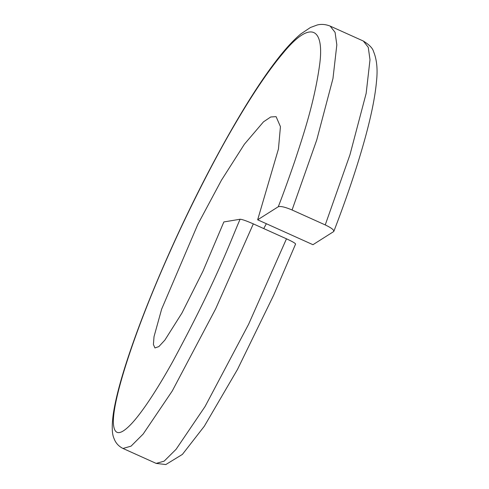<?xml version="1.0" encoding="UTF-8"?>
<svg xmlns="http://www.w3.org/2000/svg" width="489" height="489" viewBox="0 0 489 489"><rect width="100%" height="100%" fill="white"/><g stroke="black" fill="none" stroke-linecap="round" stroke-linejoin="round"><path stroke-width="0.73" d="M170.404 250.839C133.381 333.003 110.196 406.383 113.711 426.145C115.166 435.363 120.93 434.739 131.003 424.269C143.76 410.864 160.6 383.455 172.727 361.603C217.733 278.174 230.9 240.062 240.099 219.249L223.858 221.945L202.886 271.371L181.908 313.107L164.848 340.13L158.846 346.597L154.952 347.948L153.412 344.513L154.023 336.652L161.651 309.103L197.837 224.335L221.425 180.258L244.384 144.231L263.485 121.847L270.729 116.981L276.089 116.645L280.441 126.651L278.443 148.992L257.66 219.799L312.96 244.702L333.565 231.645C334.562 230.295 331.786 228.057 325.24 224.928L292.067 209.989C285.185 207.067 280.588 205.985 278.272 206.743C282.3 196.547 287.783 181.425 294.714 161.376C302.037 138.882 313.95 104.701 319.458 66.015C324.855 28.68 311.316 18.472 282.868 53.374C268.559 70.318 252.281 94.456 234.035 125.777C212.22 162.88 186.645 214.268 170.404 250.839A12.268 1.987 -155.9 0 0 170.16 251.053C157.434 279.5 146.456 306.236 137.238 331.261C124.377 366.279 116.419 393.663 113.362 413.419C111.675 425.607 111.895 433.957 114.016 438.468C115.63 442.961 118.619 446.292 122.996 448.462L156.168 463.401L164.139 461.158L176.089 449.293L205.056 406.542L248.565 324.348L286.481 238.815C293.07 241.859 296.034 243.638 295.393 244.152M286.481 238.815L253.314 223.876C246.468 220.869 242.061 219.329 240.099 219.249M263.748 228.571L266.352 223.711M278.272 206.743L257.66 219.799M122.996 448.462L131.058 446.151L143.161 434.049L172.275 390.949L215.673 308.822L253.314 223.876M292.067 209.989L316.762 139.903L332.966 78.527L336.829 44.854L335.081 32.36L330.173 26.1L363.345 41.039C369.317 44.762 372.71 48.252 373.523 51.516C376.781 59.285 377.789 69.077 376.548 80.887C375.179 96.584 371.175 116.364 364.537 140.215C356.872 167.69 346.646 198.057 333.859 231.309L333.565 231.645M325.24 224.928L349.965 154.756L366.157 93.375L370.002 59.737L368.248 47.28L363.345 41.039M156.162 463.401L165.826 464.55L182.409 454.397L204.31 426.237L237.495 369.427L273.736 295.032L295.588 244.042M330.173 26.1C323.388 23.405 318.565 24.676 317.257 24.982L310.442 27.494L300.839 33.93C292.636 40.764 283.565 50.856 273.626 64.212C242.813 105.117 202.318 179.072 170.16 251.053"/></g></svg>
